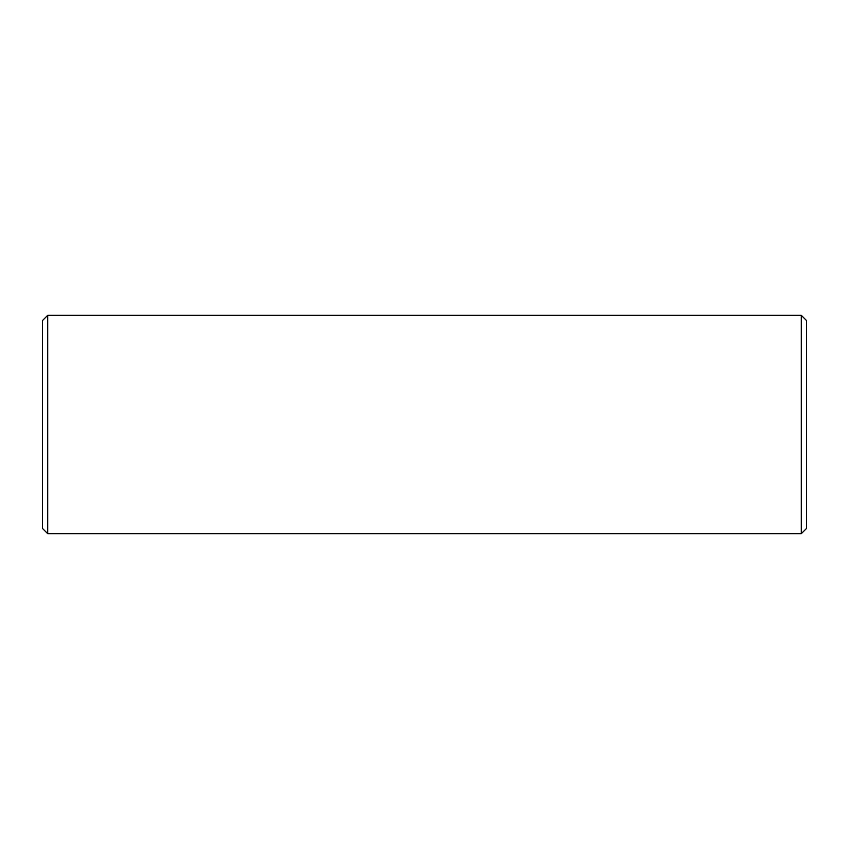 <?xml version="1.0" encoding="UTF-8"?>
<svg xmlns="http://www.w3.org/2000/svg" width="849" height="849" viewBox="0 0 849 849"><rect width="100%" height="100%" fill="white"/><g stroke="black" fill="none" stroke-linecap="round" stroke-linejoin="round"><path stroke-width="1.27" d="M47.693 315.34L42.45 320.582L42.45 528.418L47.693 533.66L801.307 533.66L801.307 315.34L47.693 315.34L47.693 533.66M801.307 315.34L806.55 320.582L806.55 528.418L801.307 533.66"/></g></svg>
